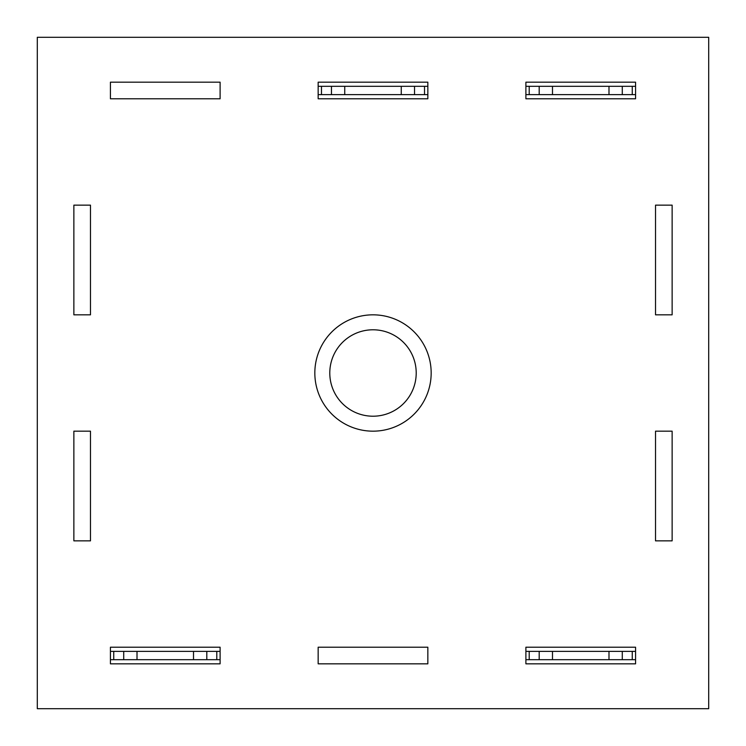 <?xml version="1.0" encoding="UTF-8"?>
<svg xmlns="http://www.w3.org/2000/svg" width="746" height="746" viewBox="0 0 746 746"><rect width="100%" height="100%" fill="white"/><g stroke="black" fill="none" stroke-linecap="round" stroke-linejoin="round"><path stroke-width="1.12" d="M416.212 373A43.212 43.212 0 0 0 373 329.788A43.212 43.212 0 0 0 329.788 373A43.212 43.212 0 0 0 373 416.212A43.212 43.212 0 0 0 416.212 373M431.169 373A58.169 58.169 0 0 0 373 314.831A58.169 58.169 0 0 0 314.831 373A58.169 58.169 0 0 0 373 431.169A58.169 58.169 0 0 0 431.169 373M672.137 314.831L672.137 205.15L655.52 205.15L655.52 314.831L672.137 314.831M73.863 540.85L90.48 540.85L90.48 431.169L73.863 431.169L73.863 540.85M525.893 663.828L635.573 663.828L635.573 647.211L525.893 647.211L525.893 663.828M110.427 663.828L220.107 663.828L220.107 647.211L110.427 647.211L110.427 663.828M635.573 98.789L635.573 82.172L525.893 82.172L525.893 98.789L635.573 98.789M37.3 37.3L37.3 708.7L708.7 708.7L708.7 37.3L37.3 37.3M427.84 98.789L427.84 82.172L318.16 82.172L318.16 98.789L427.84 98.789M318.16 663.828L427.84 663.828L427.84 647.211L318.16 647.211L318.16 663.828M655.52 540.85L672.137 540.85L672.137 431.169L655.52 431.169L655.52 540.85M220.107 98.789L220.107 82.172L110.427 82.172L110.427 98.789L220.107 98.789M90.48 314.831L90.48 205.15L73.863 205.15L73.863 314.831L90.48 314.831M427.84 94.639L318.16 94.639M427.84 86.322L318.16 86.322M424.521 94.639L424.521 86.322M414.543 94.639L414.543 86.322M401.255 94.639L401.255 86.322M344.745 94.639L344.745 86.322M331.457 94.639L331.457 86.322M321.479 94.639L321.479 86.322M635.573 659.678L525.893 659.678M635.573 651.361L525.893 651.361M632.254 659.678L632.254 651.361M622.285 659.678L622.285 651.361M608.988 659.678L608.988 651.361M552.488 659.678L552.488 651.361M539.19 659.678L539.19 651.361M529.212 659.678L529.212 651.361M220.107 659.678L110.427 659.678M220.107 651.361L110.427 651.361M216.788 659.678L216.788 651.361M206.81 659.678L206.81 651.361M193.512 659.678L193.512 651.361M137.012 659.678L137.012 651.361M123.715 659.678L123.715 651.361M113.746 659.678L113.746 651.361M635.573 94.639L525.893 94.639M635.573 86.322L525.893 86.322M632.254 94.639L632.254 86.322M622.285 94.639L622.285 86.322M608.988 94.639L608.988 86.322M552.488 94.639L552.488 86.322M539.19 94.639L539.19 86.322M529.212 94.639L529.212 86.322"/></g></svg>
